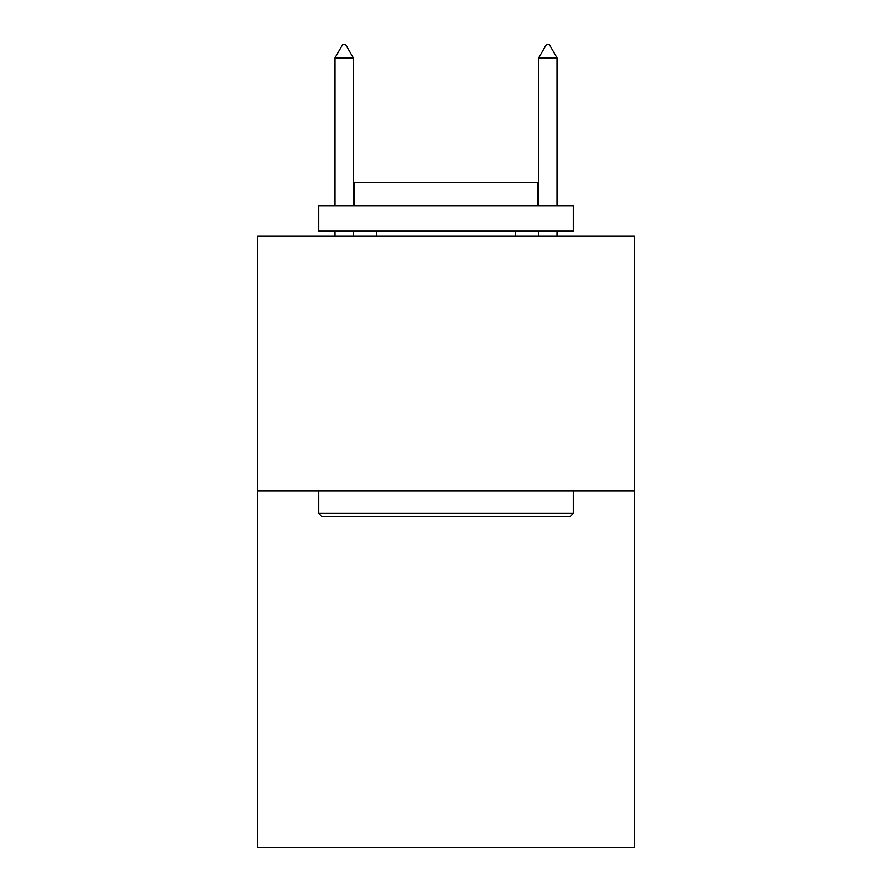 <?xml version="1.0" encoding="UTF-8"?>
<svg xmlns="http://www.w3.org/2000/svg" width="892" height="892" viewBox="0 0 892 892"><rect width="100%" height="100%" fill="white"/><g stroke="black" fill="none" stroke-linecap="round" stroke-linejoin="round"><path stroke-width="1.34" d="M634.424 490.912L634.424 847.4L257.576 847.4L257.576 236.291L634.424 236.291L634.424 490.912L257.576 490.912M321.744 516.379L318.689 513.324L573.311 513.324L570.256 516.379L321.744 516.379M573.311 205.729L573.311 231.195L318.689 231.195L318.689 205.729L573.311 205.729M354.336 205.729L354.336 182.303L537.664 182.303L537.664 205.729M573.311 490.912L573.311 513.324M318.689 490.912L318.689 513.324M515.264 231.195L515.264 236.291M376.736 231.195L376.736 236.291M353.31 57.846L345.672 44.6L342.617 44.6L334.979 57.846L353.31 57.846L353.31 205.729M353.31 231.195L353.31 236.291M334.979 57.846L334.979 205.729M334.979 231.195L334.979 236.291M546.328 44.6L549.383 44.6L557.021 57.846L538.69 57.846L546.328 44.6M557.021 236.291L557.021 231.195M557.021 205.729L557.021 57.846M538.69 236.291L538.69 231.195M538.69 205.729L538.69 57.846"/></g></svg>
